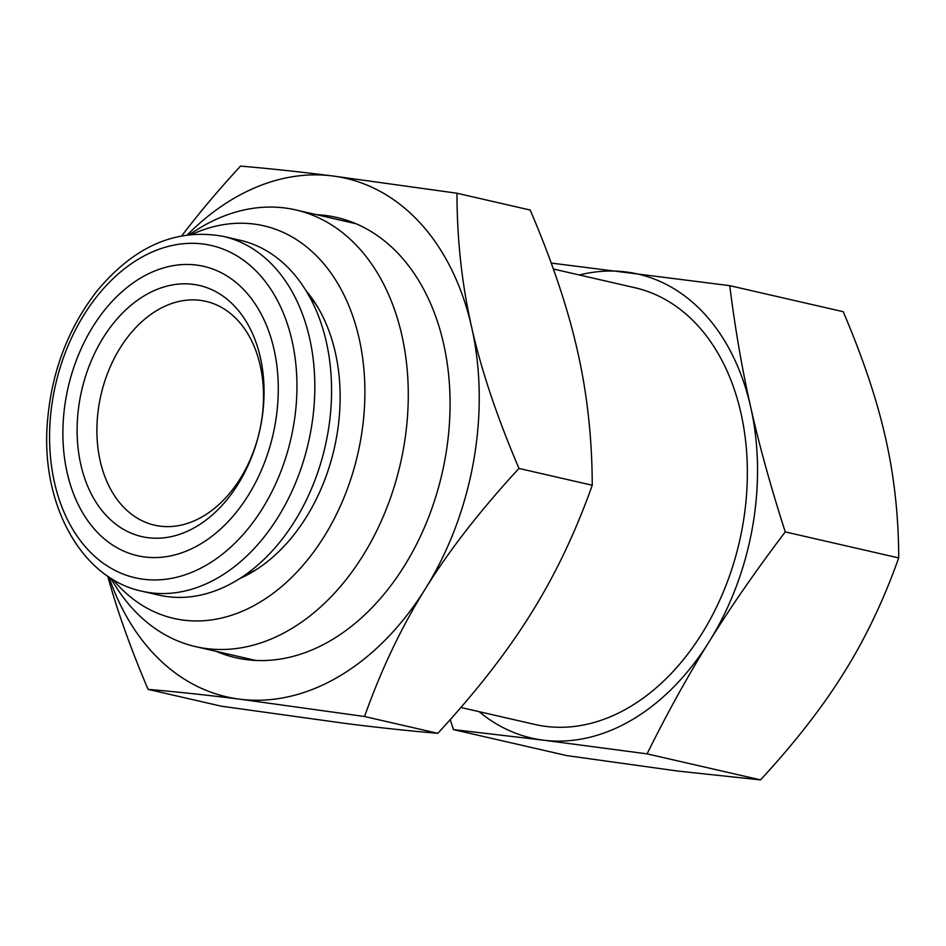 <?xml version="1.0" encoding="UTF-8"?>
<svg xmlns="http://www.w3.org/2000/svg" width="946" height="946" viewBox="0 0 946 946"><rect width="100%" height="100%" fill="white"/><g stroke="black" fill="none" stroke-linecap="round" stroke-linejoin="round"><path stroke-width="1.42" d="M203.39 516.114A114.809 81.321 -77.1 0 0 263.52 397.828A114.809 81.321 -77.1 0 0 205.885 301.348A114.809 81.321 -77.1 0 0 100.95 395.061A114.809 81.321 -77.1 0 0 154.541 525.16A114.809 81.321 -77.1 0 0 203.39 516.114M196.591 526.449A128.81 91.242 -77.1 0 0 235.341 307.012A128.81 91.242 -77.1 0 0 79.819 399.661A128.81 91.242 -77.1 0 0 196.591 526.449M200.54 544.009A148.416 105.124 -77.1 0 0 245.191 291.179A148.416 105.124 -77.1 0 0 66.007 397.935A148.416 105.124 -77.1 0 0 200.54 544.009M142.042 591.238L158.774 595.081A182.022 128.928 -77.1 0 0 236.228 580.738A182.022 128.928 -77.1 0 0 331.561 393.217A182.022 128.928 -77.1 0 0 240.178 240.26L223.445 236.417C176.63 227.856 134.569 245.936 97.272 290.67C67.816 328.428 51.167 372.759 47.3 423.642C41.009 504.443 81.19 578.491 142.042 591.238A182.022 128.928 -77.1 0 0 219.484 576.894A182.022 128.928 -77.1 0 0 314.817 389.374A182.022 128.928 -77.1 0 0 223.445 236.417M108.896 576.93A266.027 188.443 -77.1 0 0 239.977 699.2A266.027 188.443 -77.1 0 0 425.404 588.731A266.027 188.443 -77.1 0 0 471.616 327.08A266.027 188.443 -77.1 0 0 332.377 175.921A266.027 188.443 -77.1 0 0 187.379 234.845M316.52 214.671A225.846 159.98 102.9 0 1 443.603 343.776A225.846 159.98 102.9 0 1 392.543 583.339A225.846 159.98 102.9 0 1 216.327 651.38M437.809 733.327L364.541 716.512L239.977 699.2C206.441 694.991 175.814 691.727 148.096 689.386L221.364 706.201L345.929 723.513C379.464 727.722 410.091 730.998 437.809 733.327C476.406 691.491 507.588 651.392 531.368 613.032C555.314 574.719 575.606 532.125 592.243 485.251C592.137 438.554 587.241 393.938 577.58 351.392C568.073 308.893 552.287 261.77 530.221 210.047L456.953 193.232L332.377 175.921C298.853 171.711 268.226 168.435 240.509 166.106C218.23 190.3 198.695 213.512 181.88 235.731M592.243 485.251L518.976 468.436C480.379 510.272 449.196 550.371 425.404 588.731C401.471 627.044 381.179 669.638 364.541 716.512M518.976 468.436C496.898 416.713 481.112 369.59 471.616 327.08C461.944 284.545 457.06 239.917 456.953 193.232M148.096 689.386C130.607 648.341 117.162 610.596 107.761 576.173M112.881 579.449A201.392 142.657 -77.1 0 0 291.534 577.533A201.392 142.657 -77.1 0 0 359.125 338.455A201.392 142.657 -77.1 0 0 192.062 234.324M239.811 578.538A167.265 118.487 -77.1 0 0 255.16 570.32A167.265 118.487 -77.1 0 0 335.345 352.622A167.265 118.487 -77.1 0 0 316.141 304.553A167.265 118.487 -77.1 0 0 305.901 290.469M189.2 234.62L196.934 229.748A224.025 158.691 102.9 0 1 295.814 209.929A224.025 158.691 102.9 0 1 400.383 463.765A224.025 158.691 102.9 0 1 195.621 646.626A224.025 158.691 102.9 0 1 115.282 585.692L110.434 577.935M553.386 269.019L634.896 287.726A224.025 158.691 102.9 0 1 739.465 541.561A224.025 158.691 102.9 0 1 534.703 724.423L460.891 707.49M479.173 711.688A238.025 168.601 -77.1 0 0 543.453 740.174A238.025 168.601 -77.1 0 0 709.382 641.329A238.025 168.601 -77.1 0 0 750.722 407.229A238.025 168.601 -77.1 0 0 626.146 271.975A238.025 168.601 -77.1 0 0 579.366 274.979M551.246 263.071L729.756 285.668C735.125 328.652 742.113 369.165 750.722 407.229C759.26 445.27 770.765 486.823 785.251 531.9C755.984 570.544 730.69 607.025 709.382 641.329C687.99 675.621 667.226 713.13 647.076 753.867L543.453 740.174L453.418 729.591L450.237 719.61M647.076 753.867L760.525 779.894L678.317 771.12L566.867 755.618L453.418 729.591M729.756 285.668L843.205 311.695C862.953 357.978 877.084 400.134 885.586 438.164C894.23 476.228 898.605 516.149 898.7 557.927L785.251 531.9M898.7 557.927C883.812 599.87 865.661 637.982 844.234 672.263C822.961 706.579 795.054 742.456 760.525 779.894M244.021 575.736A162.416 115.045 -77.1 0 0 257.537 568.794M317.608 306.965A162.416 115.045 -77.1 0 0 308.479 294.821M207.671 564.36A170.446 120.733 -77.1 0 0 258.944 273.997A170.446 120.733 -77.1 0 0 53.153 396.599A170.446 120.733 -77.1 0 0 207.671 564.36M356.027 223.741L295.814 209.929M255.834 660.45L195.621 646.626"/></g></svg>
